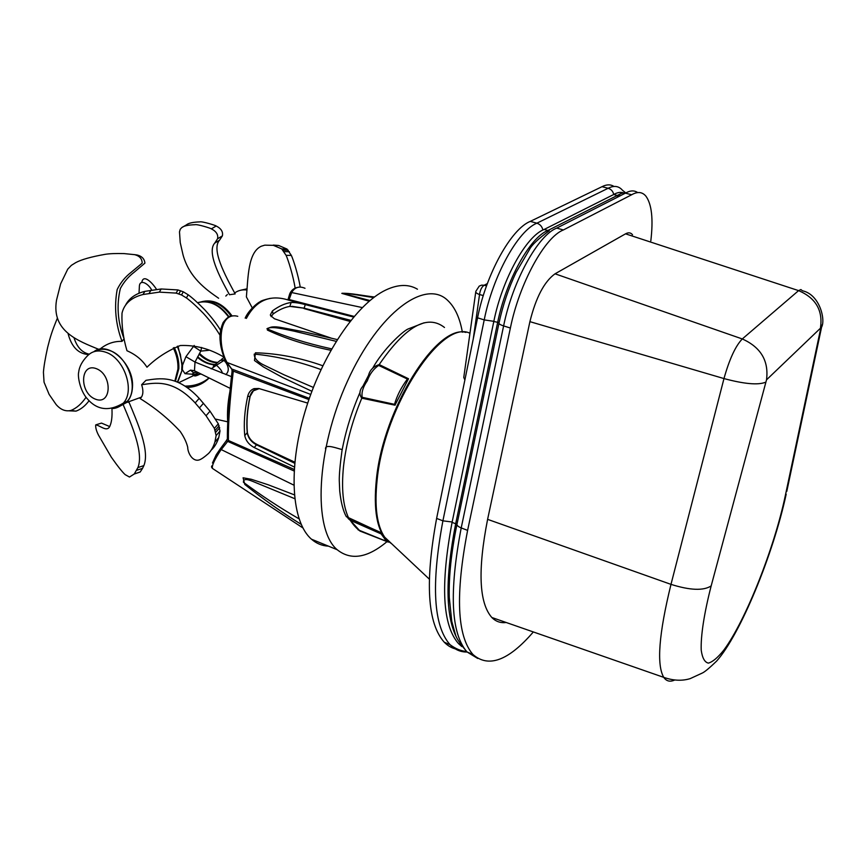 <?xml version="1.0" encoding="UTF-8"?>
<svg xmlns="http://www.w3.org/2000/svg" width="866" height="866" viewBox="0 0 866 866"><rect width="100%" height="100%" fill="white"/><g stroke="black" fill="none" stroke-linecap="round" stroke-linejoin="round"><path stroke-width="1.3" d="M613.929 186.45C610.595 184.263 606.622 184.339 602.022 186.688L530.295 221.382C511.189 228.916 486.14 273.905 477.567 317.822L436.616 518.42C424.87 582.19 427.425 623.455 444.258 642.215C448.328 646.382 452.961 648.786 458.19 649.435M407.864 379.871L407.399 379.048C401.294 387.264 397.007 395.686 394.517 404.335L395.621 403.924L408.525 378.756L407.399 379.048L378.659 365.409C373.419 369.035 369.641 374.166 367.314 380.802C363.114 386.745 361.393 392.244 362.15 397.299L361.793 398.176L395.058 405.201L395.621 403.924M362.15 397.299L394.517 404.335L395.058 405.201M408.525 378.756L379.178 364.597L378.659 365.409M444.485 327.478C427.241 313.925 405.461 326.298 379.178 364.597C373.419 366.48 369.879 370.042 368.559 375.314L362.897 386.225C359.358 390.263 358.989 394.246 361.793 398.176C352.094 421.439 345.999 444.247 343.499 466.622C341.312 488.705 343.012 505.831 348.597 517.998L346.324 516.656C343.153 511.005 340.944 502.453 339.732 491.022L339.277 480.533C339.18 474.611 340.078 464.696 341.973 450.785C345.686 430.954 351.748 411.372 360.169 392.038M350.113 518.68L351.877 520.986M358.037 529.797L388.336 542.127L385.478 539.864L379.773 532.027L348.597 517.998L379.178 531.908L380.488 533.348M380.098 532.633L379.773 532.027M386.766 540.99L387.6 541.629M359.791 530.782L350.189 520.217C353.274 524.861 356.554 528.466 360.007 531.053L388.336 542.127M387.73 541.715L360.148 531.139M350.189 520.217C347.786 518.333 347.331 517.695 348.814 518.301M486.53 285.856L484.213 285.239C481.756 286.808 480.197 289.904 479.537 294.537L483.293 295.555M475.748 291.939L463.765 377.457L464.88 379.979M542.906 230.031C542.084 226.524 540.07 224.251 536.877 223.19L530.295 221.382M602.022 186.688L608.149 188.268C611.147 189.21 613.009 191.278 613.734 194.493M477.696 658.452L467.012 651.936L472.923 654.458C457.031 635.99 455.256 594.628 467.608 530.382L510.377 328.03C519.47 283.15 544.844 237.078 563.387 229.955L631.65 194.763C637.549 191.375 642.312 191.851 645.928 196.181C651.752 204.214 653.386 219.076 650.831 240.802M472.923 654.458C488.435 668.184 508.569 660.682 533.337 631.953M632.526 234.762C630.751 232.564 628.435 232.25 625.555 233.831L555.041 273.808C544.259 281.591 535.892 297.536 529.905 321.654L487.601 519.351C477.631 570.239 479.05 602.952 491.823 617.49C495.839 621.561 500.635 623.228 506.188 622.492M618.432 195.738C620.186 193.399 622.513 192.544 625.414 193.15L631.65 194.763M563.387 229.955L556.708 228.115L625.414 193.15C630.21 190.401 634.28 190.206 637.647 192.566M623.672 192.934C620.77 191.841 617.447 192.36 613.713 194.504L544.14 229.458C526.225 236.126 502.183 279.317 493.793 321.513L452.084 522.382C440.318 584.94 442.461 625.36 458.536 643.633L461.903 646.621M620.175 194.006L547.897 230.497C530.057 237.208 506.036 280.454 497.593 322.704L455.678 523.757C445.102 578.196 445.481 616.267 456.826 637.961M617.361 196.268L617.209 195.413L613.713 194.504M548.059 231.384L547.897 230.497L544.14 229.458M177.811 382.058L182.325 369.609L184.978 373.668L190.563 370.118L194.46 370.843L195.012 362.064L200.782 351.12L208.652 350.319M184.978 373.668L191.895 374.188L193.984 375.4C194.33 376.385 196.171 376.028 199.494 374.35M194.201 345.447L185.919 356.695L182.574 365.138L177.963 346.129M225.864 361.23L224.944 361.609M217.171 362.843C210.698 362.432 204.657 359.531 199.05 354.14M202.146 301.671C212.939 299.701 222.573 304.475 231.06 316.014M177.292 346.335L180.366 354.421L181.936 365.387L182.574 365.138L182.325 369.609L177.454 381.906M181.936 365.387L181.698 369.858M185.919 356.695L195.012 362.064L231.428 376.634M174.218 347.515C177.617 354.53 179.154 361.587 178.84 368.678L175.473 381.094M193.497 346.368L200.782 351.12L201.637 347.461M191.895 374.188L196.127 371.676M195.467 371.319L194.493 370.854M225.063 359.704L220.137 360.44M193.638 374.675L198.476 372.954M225.864 374.577C229.533 370.994 228.981 366.231 224.197 360.288L216.478 365.225L215.796 364.066L220.137 360.451M222.248 373.203C222.291 371.449 220.365 368.786 216.478 365.225L211.142 368.851M200.782 374.177L199.775 373.647M387.026 541.618C367.509 557.996 350.892 560.692 337.177 549.715C312.799 529.527 316.036 449.865 347.547 381.008C378.767 311.944 425.736 278.354 447.884 300.599C455.04 307.452 459.868 317.995 462.368 332.23M293.834 485.112L221.231 449.595L228.407 440.491C228.148 423.669 229.782 400.557 233.29 371.157L227.173 362.692C217.03 344.971 219.066 311.468 237.674 316.274L237.771 316.306M322.801 365.755C300.329 357.766 277.878 353.447 255.459 352.787L254.474 360.516L263.437 366.957L282.359 377.36L311.879 391.28M337.253 339.58L304.81 331.992L282.76 327.781C273.461 325.995 268.341 326.753 267.388 330.065C285.585 338.628 306.748 345.372 330.877 350.286M246.366 318.407C256.055 300.221 270.235 294.159 288.898 300.221L291.658 292.546C294.797 287.241 299.257 285.812 305.005 288.281M354.14 316.415L289.504 299.647L288.27 300.004M313.362 387.427L284.037 374.794L265.169 365.668C257.797 362.324 254.149 358.459 254.247 354.075C276.178 356.186 298.424 361.36 320.994 369.576M330.541 348.63C306.651 343.315 285.444 336.69 266.934 328.766C270.971 325.789 284.373 329.167 294.375 331.223L336.16 341.334M299.008 518.821C280.054 507.898 261.532 495.72 243.454 482.286C243.151 478.985 246.269 478.692 252.829 481.42L294.711 498.664M294.332 494.843L268.157 484.765L251.205 479.255L243.086 477.805L244.786 484.451C263.351 499.271 282.132 512.564 301.151 524.341M325.508 448.761C325.161 443.587 337.653 448.599 342.178 449.562M369.955 300.534L342.113 293.249C349.496 293.293 363.709 296.204 373.711 297.547M374.458 296.995C364.424 295.945 348.738 292.676 341.832 293.39L369.143 301.216M331.039 338.065L274.425 318.764L270.495 315.484M271.155 316.653L273.147 313.979L272.422 310.916L270.354 314.878M272.422 310.916C278.928 306.109 285.163 303.306 291.117 302.494L289.85 306.402L304.118 308.199L291.95 306.304M350.871 320.377L304.118 308.199L305.276 304.605C299.604 303.057 294.884 302.364 291.117 302.494M305.276 304.605L353.599 317.053M259.324 388.65L254.074 388.618L258.847 388.509L307.711 403.101M254.063 388.618C250.826 389.83 248.715 392.352 247.73 396.195L249.971 396.639C247.167 409.78 246.258 421.785 247.232 432.664C248.152 437.969 251.237 442.017 256.477 444.799L294.711 463.256M253.381 390.837L256.13 389.061C252.883 390.295 250.826 392.818 249.971 396.639L253.381 390.826L259.205 388.618M294.808 462.184L256.899 444.41C251.584 441.671 248.412 437.709 247.373 432.524L244.764 435.587C243.606 423.766 244.591 410.625 247.73 396.195M244.764 435.587C245.825 440.729 248.975 444.702 254.214 447.527L256.899 444.41M294.386 467.045L254.214 447.527M247.373 432.524C246.399 421.688 247.308 409.715 250.101 396.617M271.643 315.527L271.134 316.62M213.794 469.296L212.571 468.506C211.445 466.287 214.303 459.965 221.133 449.551L221.231 449.595M221.144 449.541L220.494 448.534L226.286 440.751L294.115 470.996M309.324 398.36L231.514 368.905M310.71 394.441L226.459 362.248M308.902 399.572L233.29 371.157L232.056 371.287M294.213 469.437L228.407 440.491L227.379 438.25C227.303 416.07 229.977 389.386 232.066 371.276M289.753 293.769L291.658 292.546L362.28 307.571M328.463 546.143C322.13 545.861 316.48 543.556 311.489 539.204C291.777 522.371 287.815 469.686 304.843 412.27C321.762 354.865 356.705 303.641 385.944 289.948C398.176 284.243 408.687 284.005 417.466 289.212M304.02 308.577L350.037 321.427M273.147 313.979C278.939 309.779 284.503 307.257 289.85 306.402M227.715 422.078C227.054 412.681 227.79 402.463 229.923 391.443M186.926 387.448C195.597 387.145 202.882 384.103 208.803 378.312M208.641 378.236C201.908 383.584 194.006 386.193 184.945 386.074M227.693 421.818L215.677 419.122M139.015 293.293L139.404 285.834C140.151 278.895 148.454 283.68 151.691 290.056M156.519 289.396C152.687 283.15 143.464 273.537 141.829 282.208M211.358 228.873C216.327 231.406 218.394 234.697 217.572 238.767L214.725 243.108C206.747 251.876 219.369 276.535 229.49 294.732L235.162 293.91C225.052 275.182 211.152 249.484 219.509 240.228L222.389 235.877C223.222 231.807 221.155 228.516 216.186 226.004L211.358 228.873C210.925 228.267 197.037 223.969 194.98 224.716C188.182 224.922 183.765 225.885 181.73 227.628L186.471 224.846C188.517 223.103 192.956 222.118 199.775 221.891C201.843 221.144 215.753 225.398 216.186 226.004M225.809 296.075L227.368 294.494M218.633 298.25C205.805 289.396 189.351 277.629 183.051 254.94L180.236 242.621L179.489 231.839L180.236 229.263L181.73 227.628M300.242 287.122C298.283 275.226 293.498 260.027 291.366 255.438L287.003 249.051L278.668 245.489L273.32 245.078M291.366 255.438L286.083 255.318C288.291 259.995 293.303 276.286 295.144 288.183M252.266 307.906L246.388 296.897C248.196 277.64 247.817 252.396 261.315 246.215L264.812 245.154L273.418 245.349L281.731 248.921L286.083 255.318M231.98 315.798C222.93 303.544 212.787 298.867 201.561 301.747M199.472 353.371C205.058 358.892 211.109 361.912 217.647 362.432M224.9 361.533L225.842 361.198M234.697 292.946C238.269 290.381 242.372 289.406 247.016 290.023M111.941 408.611C112.385 417.109 111.53 423.279 109.365 427.122C106.269 431.788 99.969 425.433 95.725 424.881C95.444 427.544 96.375 430.965 98.508 435.143L111.292 457.151C117.668 466.2 122.29 472.035 125.169 474.633L129.467 477.036L134.262 474.005L137.911 467.575C143.832 453.113 131.924 425.401 123.308 404.974M137.911 467.575L143.864 465.605L142.565 468.344L140.162 472.035L134.262 474.005M127.8 402.084L129.077 402.419C137.726 423.041 149.926 450.915 143.864 465.605M96.386 424.676L101.506 423.095L109.744 426.592M57.383 318.168C51.928 331.418 50.401 336.43 47.619 347.472C45.205 358.459 43.82 366.729 43.43 372.272L44.047 382.177L49.113 394.387L56.095 404.498C60.523 409.661 65.437 411.664 70.817 410.484C76.479 408.265 81.556 403.859 86.037 397.278M89.101 400.709C85.193 405.916 80.841 409.391 76.024 411.123L69.064 410.82M88.765 354.562C78.514 353.988 71.64 347.082 68.133 333.832M74.021 337.794C76.977 347.169 82.053 352.624 89.23 354.183M134.62 254.658L137.185 255.005C141.937 256.217 144.514 258.934 144.914 263.145L134.143 272.26C128.406 276.644 123.806 282.067 120.352 288.519C116.39 305.297 117.635 322.055 124.087 338.801L121.998 341.377C115.611 324.187 114.009 306.9 117.191 289.504C120.515 282.706 125.115 277.023 130.993 272.444L142.197 263.134C142.078 258.75 139.545 255.925 134.62 254.658L124.044 253.586C115.719 253.37 109.387 253.63 105.057 254.344C91.125 256.812 81.35 259.573 75.732 262.625L71.358 265.364L67.743 269.153L60.642 283.832L56.539 300.091C51.191 331.494 78.654 340.988 98.919 349.42M121.998 341.377C113.879 341.128 106.507 343.737 99.85 349.225M134.1 254.582L137.185 255.005M220.061 335.337C214.443 326.374 211.715 322.628 203.478 313.449C196.517 306.304 190.834 301.141 186.428 297.947L181.524 294.97L176.144 293.098L159.333 292.123L142.977 294.516C131.231 297.514 124.249 303.739 122.009 313.178C121.511 325.345 123.167 337.87 126.977 350.741C135.702 354.54 142.37 360.029 146.971 367.216C156.313 358.059 167.419 350.838 180.301 345.523C195.38 344.917 209.918 348.781 223.904 357.106M142.977 294.516L144.893 291.366L161.184 288.973L177.931 289.937L183.289 291.81L188.171 294.776C192.414 297.872 197.87 302.797 204.528 309.563C211.401 317.01 216.749 323.916 220.57 330.271M125.819 304.659C129.456 298.023 135.81 293.596 144.893 291.366M186.428 297.947L188.171 294.776M93.777 351.737C107.969 340.273 134.327 364.131 132.476 387.124C132.141 393.694 130.127 398.836 126.436 402.582L141.472 397.115L140.195 398.609C155.176 407.864 168.524 418.819 180.236 431.474C184.036 437.081 186.526 442.32 187.706 447.192C187.727 453.145 192.75 462.043 199.267 459.9C201.248 459.294 204.376 457.129 208.641 453.383C211.347 450.493 213.426 446.737 214.887 442.093L216.121 435.598L214.389 428.389L206.054 415.745L195.186 402.928C172.702 378.669 154.96 382.934 141.645 384.731L145.975 380.315C159.171 378.388 176.967 374.318 199.191 398.371L210.016 411.177L218.308 423.81L220.007 431.03L218.762 437.536C217.02 442.948 214.497 447.159 211.196 450.147M195.186 402.928L199.191 398.371M141.472 397.115C143.291 394.171 143.345 390.046 141.645 384.731M216.121 435.598L220.007 431.03M94.784 351.434C99.189 348.879 104.191 348.587 109.766 350.557C128.146 356.381 139.231 388.877 127.237 401.294L118.426 406.479M174.91 380.888L177.931 369.1C178.244 362.01 176.707 354.952 173.308 347.926M126.436 402.582L119.129 406.63M391.843 543.913L384.656 537.158C376.818 525.543 374.318 506.318 377.175 479.483C384.407 405.385 442.006 318.623 469.957 333.28M473.269 338.866L479.537 294.537C476.668 293.52 475.434 292.448 475.845 291.312L479.223 286.126L481.583 285.152L484.213 285.239L487.363 283.561M465.919 332.414C437.016 323.873 383.346 408.395 376.418 479.104C373.289 509.771 376.894 530.252 387.232 540.568L391.67 543.74M452.16 522.003L442.905 520.834C431.041 584.702 433.433 625.988 450.082 644.694C454.942 649.684 460.615 652.13 467.099 652.033M493.837 321.329L484.213 319.9L442.905 520.834L436.616 518.42M625.468 192.674L622.373 190.152C618.692 185.941 613.962 185.313 608.149 188.268L536.877 223.19C517.89 230.789 492.873 275.897 484.213 319.9L477.567 317.822M820.665 328.679L785.256 495.926C774.172 548.47 745.702 620.576 723.846 650.074C717.86 657.575 712.696 661.916 708.377 663.118C704.686 662.306 702.304 657.998 701.222 650.182C700.659 636.034 704.09 613.453 711.17 585.914L766.518 379.838L821.596 327.121L786.772 491.444M487.601 519.351L670.988 584.366C658.864 633.847 656.45 664.839 663.757 677.364C666.344 681.152 669.862 682.094 674.311 680.189M625.555 233.831L798.593 290.619C815.653 297.936 822.949 310.255 820.503 327.586M822.105 324.88L821.596 327.121C825.709 319.933 819.821 294.472 802.446 290.781L800.877 289.547L798.593 290.619L742.292 338.952C760.878 347.288 768.954 360.927 766.518 379.838M498.946 323.343L457.086 523.811C456.523 525.164 457.897 526.539 461.21 527.924L503.611 325.919C500.083 324.75 498.567 323.722 499.043 322.834C502.886 305.038 508.58 288.205 516.114 272.335L529.581 249.343C531.8 244.959 538.371 238.745 549.304 230.724M456.923 524.58C451.283 552.172 448.74 576.431 449.27 597.356L451.771 621.409L455.559 634.908C456.252 638.015 460.073 643.687 467.012 651.936C450.926 633.414 448.989 592.073 461.21 527.924L467.608 530.382M510.377 328.03L503.611 325.919C512.618 281.114 538.024 235.184 556.708 228.115M785.256 495.926L786.187 494.161C773.295 554.121 740.495 634.258 716.647 661.083C709.525 667.924 704.772 671.897 702.391 673.001L690.18 678.63C682.04 681.109 673.228 680.687 663.757 677.364L491.823 617.49M711.17 585.914C703.506 590.893 690.105 590.385 670.988 584.366L723.976 378.572C744.186 383.984 757.999 385.229 765.414 382.296M555.041 273.808L742.292 338.952C735.515 345.967 729.41 359.173 723.976 378.572L529.905 321.654M457.161 523.454L455.678 523.757L452.084 522.382M499.097 322.585L493.793 321.513M214.963 364.813C208.814 364.597 202.958 362.096 197.405 357.301M197.589 302.721C208.998 299.798 219.315 304.561 228.559 316.999M229.025 316.761C219.986 304.572 209.843 299.788 198.595 302.407M197.675 356.76C203.229 361.652 209.117 364.229 215.32 364.499M288.898 300.221L337.09 312.788M247.113 288.789L240.813 290.197M289.396 251.735L284.124 251.605M288.237 250.242L282.965 250.112M287.003 249.051L281.731 248.921M278.668 245.489L273.418 245.349M136.633 470.314L142.565 468.344M181.524 294.97L183.289 291.81M178.851 293.888L180.626 290.727M176.144 293.098L177.931 289.937M159.333 292.123L161.184 288.973M149.125 293.314L151.02 290.164M215.807 432.231L219.715 427.663M215.223 430.337L219.141 425.769M214.389 428.389L218.308 423.81M206.054 415.745L210.016 411.177M199.526 407.799L203.51 403.242M96.278 368.635C112.786 374.762 111.692 405.764 95.39 399.161C79.207 393.067 79.899 362.389 96.278 368.635M105.782 352.245C98.28 349.702 92.099 350.968 87.228 356.056C82.14 361.36 79.304 366.675 78.73 371.979C77.431 376.082 80.018 390.501 86.957 398.403C96.84 410.17 108.964 411.751 123.329 403.134C135.323 390.685 124.195 358.091 105.782 352.245M111.963 408.611C116.52 408.416 120.309 406.587 123.329 403.134L127.237 401.294M385.478 539.864L387.232 540.568L384.656 537.158L429.244 579.062M372.586 368.353C383.335 349.052 402.268 331.721 407.875 329.069L424.069 322.801M379.362 531.962L380.261 532.947M386.431 540.254L387.676 541.661M380.704 533.727L350.221 520.25M346.324 516.656L379.362 531.973M444.258 642.215L450.082 644.694C455.613 648.829 461.058 651.07 466.417 651.438M460.311 644.391L458.536 643.633M225.431 360.429L224.521 360.862M200.587 374.08L193.984 375.4L178.916 382.577M190.552 370.128L194.417 370.735L230.215 388.379M190.542 370.128L193.486 372.737L196.993 372.153M221.36 359.52L224.034 357.409M213.285 366.21L215.688 364.164M311.489 539.204L337.177 549.715M330.574 348.641L331.667 348.901M212.711 465.345C211.185 466.038 211.142 467.088 212.571 468.506L302.884 527.924M231.861 315.83C229.512 315.744 226.611 317.974 223.147 322.52C220.365 329.015 219.39 335.413 220.256 341.713C220.917 350.838 225.777 362.313 226.535 362.367L231.817 369.241L232.066 371.211M270.257 298.337C264.357 299.679 260.937 300.838 260.006 301.812C257.267 302.894 248.326 310.634 245.165 318.114M227.336 438.932L226.286 440.751M289.753 293.758L287.923 299.885M220.397 448.653L216.208 454.802L212.462 463.018M297.384 287.458C294.159 288.097 291.712 289.98 290.067 293.098M217.572 238.767L222.389 235.877M214.725 243.108L219.509 240.228M140.227 471.959L134.327 473.918M70.817 410.484L76.024 411.123M218.762 437.536L214.887 442.093"/></g></svg>
